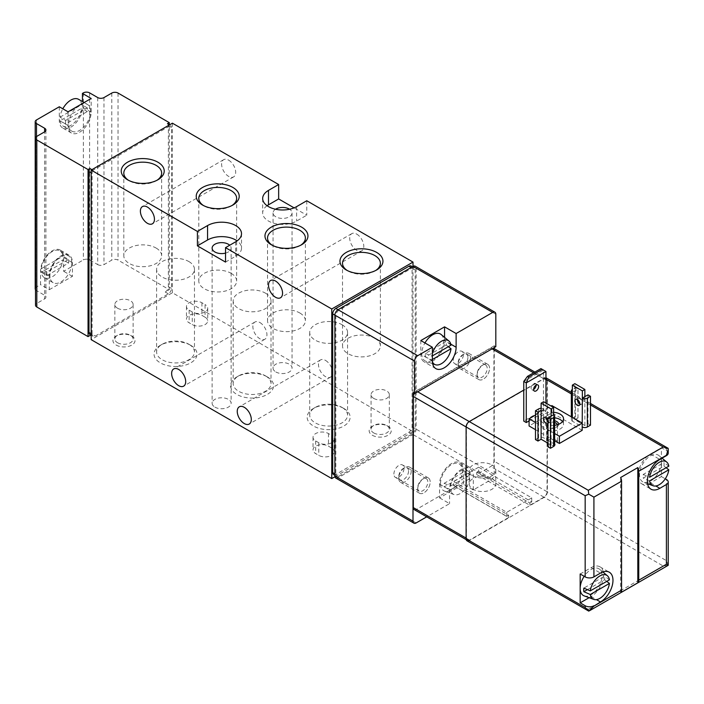 <?xml version="1.0" encoding="UTF-8"?>
<svg xmlns="http://www.w3.org/2000/svg" width="704" height="704" viewBox="0 0 704 704"><rect width="100%" height="100%" fill="white"/><g stroke="black" fill="none" stroke-linecap="round" stroke-linejoin="round"><path stroke-width="0.53" stroke-dasharray="3.52 2.64" d="M65.666 120.419A15.462 8.932 120 0 0 65.666 124.027L87.314 111.522A15.462 8.932 120 0 0 87.314 107.914L65.666 120.419L60.042 117.172A15.462 8.932 -60 0 1 62.823 108.803M79.614 105.151A15.462 8.932 120 0 0 68.79 122.223A15.462 8.932 120 0 0 71.878 131.173A15.462 8.932 120 0 0 87.349 122.241A15.462 8.932 120 0 0 87.349 104.386A15.462 8.932 120 0 0 79.614 105.151M65.666 124.027L60.042 120.78A15.462 8.932 -60 0 0 63.131 126.122A15.462 8.932 -60 0 0 74.316 122.716A15.462 8.932 -60 0 0 81.69 108.275L60.042 120.78M87.314 111.522L81.69 108.275M87.314 107.914L81.69 104.667A15.462 8.932 -60 0 0 78.602 99.334M60.042 117.172L81.69 104.667M46.922 271.946L41.29 268.699A15.462 8.932 -60 0 1 48.664 254.267A15.462 8.932 -60 0 1 59.849 250.862A15.462 8.932 -60 0 1 62.938 256.203L68.561 259.45L46.922 271.946A15.462 8.932 120 0 0 46.922 275.554L41.29 272.307A15.462 8.932 -60 0 0 44.387 277.649A15.462 8.932 -60 0 0 55.572 274.252A15.462 8.932 -60 0 0 62.938 259.811L41.29 272.307M71.799 262.997A15.462 8.932 120 0 0 68.596 255.913A15.462 8.932 120 0 0 57.411 259.318A15.462 8.932 120 0 0 50.046 273.75A15.462 8.932 120 0 0 53.134 282.7A15.462 8.932 120 0 0 65.05 278.564A15.462 8.932 120 0 0 71.799 262.997M46.922 275.554L68.561 263.058L62.938 259.811M68.561 263.058A15.462 8.932 120 0 0 68.561 259.45M41.29 268.699L62.938 256.203M91.907 169.664L93.007 170.298L170.579 125.506L169.488 124.872M59.303 106.77L59.303 120.481A16.35 9.442 120 0 0 62.691 127.97A16.35 9.442 120 0 0 75.293 123.587A16.35 9.442 120 0 0 82.43 107.131L82.43 101.543M97.733 97.574L97.733 264.616L89.61 259.926A4.418 2.552 0 0 0 83.362 259.926L63.677 271.295L63.677 257.585A16.35 9.442 120 0 0 60.289 250.096A16.35 9.442 120 0 0 47.696 254.478A16.35 9.442 120 0 0 40.559 270.934L40.559 284.645L36.494 286.986A4.418 2.552 0 0 0 35.2 288.79M49.306 289.696L72.424 276.346L72.424 262.636A16.35 9.442 120 0 0 69.045 255.147A16.35 9.442 120 0 0 56.443 259.53A16.35 9.442 120 0 0 49.306 275.986L49.306 289.696L40.559 284.645M72.424 276.346L63.677 271.295M97.733 264.616A4.418 2.552 0 0 0 103.981 264.616L111.795 260.11A4.418 2.552 0 0 1 118.043 260.11L169.286 289.696L169.286 124.758M167.455 123.702A4.418 2.552 120 0 1 168.353 125.717L168.353 286.625A4.418 2.552 120 0 1 165.229 292.037L169.286 289.696M90.816 334.998L92.11 334.25A4.418 2.552 120 0 0 93.025 336.274A4.418 2.552 120 0 0 95.234 336.054L168.353 293.841A4.418 2.552 120 0 0 171.477 288.429L171.477 127.521A4.418 2.552 120 0 0 170.579 125.506M44.616 298.892A4.418 2.552 0 0 0 45.91 297.088A4.418 2.552 0 0 0 44.616 295.284L44.616 131.85L44.616 298.892L36.81 303.406A4.418 2.552 0 0 0 35.517 305.21M35.517 289.731A4.418 2.552 0 0 0 36.494 290.594L44.616 295.284M432.397 361.768A13.728 7.929 -60 0 1 431.86 359.806L425.436 357.016L446.195 345.03A14.846 8.571 120 0 0 446.195 341.422L425.436 353.408A14.846 8.571 120 0 0 425.313 355.282A14.846 8.571 120 0 0 425.436 357.016M432.379 359.506L431.86 359.806M464.939 474.918L469.762 478.632A13.728 7.929 -60 0 1 463.619 490.855A13.728 7.929 -60 0 1 454.036 494.578A13.728 7.929 -60 0 1 450.604 489.694L444.18 486.904L464.939 474.918A14.846 8.571 120 0 0 464.939 471.31L444.18 483.296A14.846 8.571 120 0 0 444.066 485.17A14.846 8.571 120 0 0 444.18 486.904M469.762 478.632L450.604 489.694M463.311 484.158L463.311 470.448A16.79 9.698 120 0 0 459.835 462.766A16.79 9.698 120 0 0 446.89 467.262A16.79 9.698 120 0 0 439.56 484.158L439.56 497.869L463.311 484.158L473.308 489.931L491.119 479.653A4.418 2.552 120 0 0 494.243 474.241L494.243 348.63M335.808 478.069A4.418 2.552 120 0 0 338.017 477.849L413.002 434.553A4.418 2.552 120 0 0 416.126 429.141L416.126 268.224A4.418 2.552 120 0 0 415.21 266.2M439.56 497.869L449.566 503.642L426.712 516.842M494.243 347.6L494.243 345.796L495.81 346.694M228.659 160.169A9.944 5.738 60 0 1 235.154 168.934A9.944 5.738 60 0 1 233.622 176.898A9.944 5.738 60 0 1 223.687 171.16A9.944 5.738 60 0 1 223.687 159.676A9.944 5.738 60 0 1 228.659 160.169M356.761 234.133A9.944 5.738 60 0 1 363.255 242.889A9.944 5.738 60 0 1 361.733 250.862A9.944 5.738 60 0 1 351.789 245.115A9.944 5.738 60 0 1 351.789 233.64A9.944 5.738 60 0 1 356.761 234.133M259.899 322.529A9.944 5.738 60 0 1 266.394 331.285A9.944 5.738 60 0 1 264.871 339.258A9.944 5.738 60 0 1 254.927 333.511A9.944 5.738 60 0 1 254.927 322.036A9.944 5.738 60 0 1 259.899 322.529M325.521 360.413A9.944 5.738 60 0 1 332.015 369.169A9.944 5.738 60 0 1 330.484 377.142A9.944 5.738 60 0 1 320.549 371.395A9.944 5.738 60 0 1 320.549 359.92A9.944 5.738 60 0 1 325.521 360.413M413.002 266.42L413.002 431.666L172.41 292.758L91.177 339.662M172.41 123.191L172.41 292.758M306.768 200.754L306.768 215.186L294.078 207.856M214.905 407.132A9.504 5.482 0 0 0 225.262 408.32A9.504 5.482 0 0 0 231.123 403.251A9.504 5.482 0 0 0 221.628 397.769A9.504 5.482 0 0 0 212.124 403.251A9.504 5.482 0 0 0 214.905 407.132M225.526 253.114A9.504 5.482 0 0 0 231.123 248.107A9.504 5.482 0 0 0 229.724 245.238M275.836 371.958A9.504 5.482 0 0 0 286.194 373.146A9.504 5.482 0 0 0 292.054 368.078A9.504 5.482 0 0 0 282.55 362.595A9.504 5.482 0 0 0 273.055 368.078A9.504 5.482 0 0 0 275.836 371.958M275.528 209.238A9.504 5.482 0 0 0 273.055 212.934A9.504 5.482 0 0 0 275.836 216.814A9.504 5.482 0 0 0 286.194 218.002A9.504 5.482 0 0 0 292.054 212.934A9.504 5.482 0 0 0 289.582 209.238M334.954 476.731L413.002 431.666M333.617 474.637A4.418 2.552 120 0 0 335.826 474.417L408.945 432.203A4.418 2.552 120 0 0 412.069 426.791L412.069 268.048A4.418 2.552 120 0 0 411.154 266.024M93.007 170.298A4.418 2.552 120 0 0 92.11 173.334L92.11 334.25L95.234 336.054M331.61 447.99L328.486 446.186A9.055 5.227 0 0 0 318.613 445.051A9.055 5.227 0 0 0 313.025 449.882A9.055 5.227 0 0 0 315.674 453.587L318.798 455.391A9.055 5.227 0 0 0 328.671 456.518A9.055 5.227 0 0 0 334.259 451.686A9.055 5.227 0 0 0 331.61 447.99L331.61 435.362L328.486 433.558A9.055 5.227 0 0 0 318.613 432.423A9.055 5.227 0 0 0 313.025 437.254A9.055 5.227 0 0 0 315.674 440.959L318.798 442.763A9.055 5.227 0 0 0 328.671 443.89A9.055 5.227 0 0 0 334.259 439.058A9.055 5.227 0 0 0 331.61 435.362M205.066 317.205L201.942 315.401A9.055 5.227 0 0 0 192.069 314.266A9.055 5.227 0 0 0 186.472 319.097A9.055 5.227 0 0 0 189.13 322.793L192.254 324.597A9.055 5.227 0 0 0 202.127 325.732A9.055 5.227 0 0 0 207.715 320.901A9.055 5.227 0 0 0 205.066 317.205L205.066 304.577L201.942 302.773A9.055 5.227 0 0 0 192.069 301.638A9.055 5.227 0 0 0 186.472 306.469A9.055 5.227 0 0 0 189.13 310.165L192.254 311.969A9.055 5.227 0 0 0 202.127 313.104A9.055 5.227 0 0 0 207.715 308.273A9.055 5.227 0 0 0 205.066 304.577M116.169 345.074A11.044 6.38 0 0 0 131.798 345.074A11.044 6.38 0 0 0 131.798 336.054A11.044 6.38 0 0 0 116.169 336.054A11.044 6.38 0 0 0 116.169 345.074M372.381 435.274A11.044 6.38 0 0 0 388.01 435.274A11.044 6.38 0 0 0 388.01 426.254A11.044 6.38 0 0 0 372.381 426.254A11.044 6.38 0 0 0 372.381 435.274M190.731 345.321L190.731 345.321A21.49 12.408 180 0 1 190.731 362.868A21.49 12.408 180 0 1 160.336 362.868A21.49 12.408 180 0 1 160.336 345.321A21.49 12.408 180 0 1 190.731 345.321L188.918 344.274A18.929 10.93 180 0 1 194.462 352A18.929 10.93 180 0 1 175.534 362.93A18.929 10.93 180 0 1 156.614 352A18.929 10.93 180 0 1 162.158 344.274A18.929 10.93 180 0 1 188.918 344.274L190.731 345.321M343.842 408.461L343.842 408.461A21.49 12.408 180 0 1 343.842 426.008A21.49 12.408 180 0 1 313.447 426.008A21.49 12.408 180 0 1 313.447 408.461A21.49 12.408 180 0 1 343.842 408.461L342.021 407.414A18.929 10.93 180 0 1 347.565 415.14A18.929 10.93 180 0 1 328.645 426.061A18.929 10.93 180 0 1 309.716 415.14A18.929 10.93 180 0 1 315.26 407.414A18.929 10.93 180 0 1 342.021 407.414L343.842 408.461M267.291 376.886L267.291 376.886A21.49 12.408 180 0 1 267.291 394.442A21.49 12.408 180 0 1 236.887 394.442A21.49 12.408 180 0 1 236.887 376.886A21.49 12.408 180 0 1 267.291 376.886L265.47 375.839A18.929 10.93 180 0 1 271.014 383.566A18.929 10.93 180 0 1 252.094 394.495A18.929 10.93 180 0 1 233.165 383.566A18.929 10.93 180 0 1 238.709 375.839A18.929 10.93 180 0 1 265.47 375.839L267.291 376.886M267.089 205.718A19.888 11.484 0 0 0 262.671 212.934A19.888 11.484 0 0 0 274.947 223.538A19.888 11.484 0 0 0 296.613 221.056L306.768 215.186M225.526 262.09L235.682 256.23A19.888 11.484 0 0 0 241.507 248.107A19.888 11.484 0 0 0 237.09 240.891M265.47 293.154A18.929 10.93 180 0 1 271.014 300.881A18.929 10.93 180 0 1 252.094 311.802A18.929 10.93 180 0 1 233.165 300.881A18.929 10.93 180 0 1 244.842 290.778A18.929 10.93 180 0 1 265.47 293.154M342.021 324.72A18.929 10.93 180 0 1 347.565 332.446A18.929 10.93 180 0 1 328.645 343.376A18.929 10.93 180 0 1 309.716 332.446A18.929 10.93 180 0 1 321.402 322.353A18.929 10.93 180 0 1 342.021 324.72M188.918 261.58A18.929 10.93 180 0 1 194.462 269.306A18.929 10.93 180 0 1 175.534 280.236A18.929 10.93 180 0 1 156.614 269.306A18.929 10.93 180 0 1 168.291 259.213A18.929 10.93 180 0 1 188.918 261.58M231.95 205.542A18.929 10.93 180 0 1 231.106 206.07A18.929 10.93 180 0 1 204.336 206.07A18.929 10.93 180 0 1 203.482 205.542M231.106 273.31A18.929 10.93 180 0 1 236.641 281.037A18.929 10.93 180 0 1 217.721 291.958A18.929 10.93 180 0 1 198.792 281.037A18.929 10.93 180 0 1 210.478 270.943A18.929 10.93 180 0 1 231.106 273.31M300.696 245.23A18.929 10.93 180 0 1 299.842 245.758A18.929 10.93 180 0 1 273.073 245.758A18.929 10.93 180 0 1 272.228 245.23M299.842 312.998A18.929 10.93 180 0 1 305.386 320.725A18.929 10.93 180 0 1 286.458 331.646A18.929 10.93 180 0 1 267.538 320.725A18.929 10.93 180 0 1 279.215 310.622A18.929 10.93 180 0 1 299.842 312.998M156.966 180.294A18.929 10.93 180 0 1 156.112 180.814A18.929 10.93 180 0 1 129.342 180.814A18.929 10.93 180 0 1 128.498 180.294M156.112 248.054A18.929 10.93 180 0 1 161.656 255.781A18.929 10.93 180 0 1 142.727 266.702A18.929 10.93 180 0 1 123.807 255.781A18.929 10.93 180 0 1 135.485 245.687A18.929 10.93 180 0 1 156.112 248.054M375.681 270.486A18.929 10.93 180 0 1 374.836 271.014A18.929 10.93 180 0 1 348.066 271.014A18.929 10.93 180 0 1 347.213 270.486M374.827 338.254A18.929 10.93 180 0 1 380.371 345.981A18.929 10.93 180 0 1 361.451 356.902A18.929 10.93 180 0 1 342.522 345.981A18.929 10.93 180 0 1 354.209 335.878A18.929 10.93 180 0 1 374.827 338.254M373.736 432.934A9.134 5.271 0 0 0 383.689 434.069A9.134 5.271 0 0 0 389.33 429.202A9.134 5.271 0 0 0 386.654 425.471A9.134 5.271 0 0 0 373.736 425.471A9.134 5.271 0 0 0 371.061 429.202A9.134 5.271 0 0 0 373.736 432.934M373.736 398.411A9.134 5.271 0 0 0 383.689 399.555A9.134 5.271 0 0 0 389.33 394.68A9.134 5.271 0 0 0 380.195 389.409A9.134 5.271 0 0 0 371.061 394.68A9.134 5.271 0 0 0 373.736 398.411M117.524 342.734A9.134 5.271 0 0 0 127.477 343.878A9.134 5.271 0 0 0 133.118 339.002A9.134 5.271 0 0 0 130.442 335.271A9.134 5.271 0 0 0 117.524 335.271A9.134 5.271 0 0 0 114.849 339.002A9.134 5.271 0 0 0 117.524 342.734M117.524 308.211A9.134 5.271 0 0 0 127.477 309.355A9.134 5.271 0 0 0 133.118 304.489A9.134 5.271 0 0 0 123.983 299.209A9.134 5.271 0 0 0 114.849 304.489A9.134 5.271 0 0 0 117.524 308.211M338.95 476.221L412.069 434.007A4.418 2.552 120 0 0 415.193 428.595L415.193 269.852A4.418 2.552 120 0 0 414.278 267.828A4.418 2.552 120 0 0 412.069 268.048L338.95 310.253A4.418 2.552 120 0 0 335.826 315.665L335.826 474.417A4.418 2.552 120 0 0 336.741 476.441A4.418 2.552 120 0 0 338.95 476.221L334.893 473.88M417.692 489.21A8.835 5.104 -60 0 1 423.94 478.386A8.835 5.104 -60 0 1 430.188 481.994A8.835 5.104 -60 0 1 423.94 492.818A8.835 5.104 -60 0 1 417.692 489.21A8.835 5.104 120 0 0 419.522 493.258A8.835 5.104 120 0 0 426.334 490.89A8.835 5.104 120 0 0 430.188 481.994A8.835 5.104 120 0 0 428.358 477.946A8.835 5.104 120 0 0 421.546 480.313A8.835 5.104 120 0 0 417.692 489.21L417.692 487.846A7.163 4.136 -60 0 1 422.752 479.072A7.163 4.136 -60 0 1 426.334 478.72A7.163 4.136 -60 0 1 426.334 486.983A7.163 4.136 -60 0 1 419.17 491.119A7.163 4.136 -60 0 1 417.692 487.846M477.057 375.558A8.835 5.104 -60 0 1 483.305 364.734A8.835 5.104 -60 0 1 489.553 368.342A8.835 5.104 -60 0 1 483.305 379.166A8.835 5.104 -60 0 1 477.057 375.558A8.835 5.104 120 0 0 478.887 379.606A8.835 5.104 120 0 0 485.698 377.238A8.835 5.104 120 0 0 489.553 368.342A8.835 5.104 120 0 0 487.722 364.302A8.835 5.104 120 0 0 480.92 366.67A8.835 5.104 120 0 0 477.057 375.558L477.057 374.194A7.163 4.136 -60 0 1 482.126 365.42A7.163 4.136 -60 0 1 485.707 365.068A7.163 4.136 -60 0 1 485.707 373.34A7.163 4.136 -60 0 1 478.544 377.476A7.163 4.136 -60 0 1 477.057 374.194M473.308 489.931L473.308 476.221A16.79 9.698 120 0 0 469.832 468.538A16.79 9.698 120 0 0 456.887 473.035A16.79 9.698 120 0 0 449.566 489.931L449.566 503.642M494.243 345.796L413.002 392.7M440.502 483.622A15.462 8.932 -60 0 1 447.762 467.535A15.462 8.932 -60 0 1 459.897 464.42A15.462 8.932 -60 0 1 459.166 481.774A15.462 8.932 -60 0 1 444.514 491.075A15.462 8.932 -60 0 1 440.502 483.622M420.816 340.56L420.816 354.27A16.79 9.698 120 0 0 424.292 361.962A16.79 9.698 120 0 0 437.237 357.465A16.79 9.698 120 0 0 444.558 340.56L444.558 337.374M441.153 334.532A15.462 8.932 -60 0 1 440.422 351.886A15.462 8.932 -60 0 1 425.762 361.187A15.462 8.932 -60 0 1 421.749 353.734A15.462 8.932 -60 0 1 424.952 342.954M444.18 483.296L450.604 486.086A13.728 7.929 -60 0 1 457.67 472.982A13.728 7.929 -60 0 1 467.694 470.923A13.728 7.929 -60 0 1 469.762 475.024L464.939 471.31M450.604 486.086L469.762 475.024M425.436 353.408L431.86 356.198A13.728 7.929 -60 0 1 432.379 353.681M431.86 356.198L432.379 355.898M451.018 345.136L446.195 341.422M446.195 345.03L448.334 346.685M89.901 334.47A4.418 2.552 120 0 0 92.11 334.25L91.177 333.714M68.05 111.822L68.05 125.532A16.35 9.442 120 0 0 71.438 133.021A16.35 9.442 120 0 0 84.04 128.638A16.35 9.442 120 0 0 91.177 112.182L91.177 98.472M453.244 360.448A7.163 4.136 -60 0 1 456.368 353.241A7.163 4.136 -60 0 1 461.894 351.322A7.163 4.136 -60 0 1 461.894 359.586A7.163 4.136 -60 0 1 454.731 363.722A7.163 4.136 -60 0 1 453.244 360.448M393.879 474.1A7.163 4.136 -60 0 1 397.003 466.884A7.163 4.136 -60 0 1 402.53 464.966A7.163 4.136 -60 0 1 402.53 473.238A7.163 4.136 -60 0 1 395.366 477.374A7.163 4.136 -60 0 1 393.879 474.1M476.749 474.602L476.749 472.322L529.866 502.99L529.866 505.27L476.749 474.602L490.802 466.479A4.418 2.552 120 0 0 493.926 461.067L493.926 349.941A4.418 2.552 120 0 0 493.011 347.926A4.418 2.552 120 0 0 490.802 348.137L416.442 391.072A4.418 2.552 120 0 0 414.234 393.404M476.749 472.322L478.623 471.24L478.623 467.201L453.622 481.633L453.622 485.672L455.497 484.59L455.497 486.869L508.614 517.537L508.614 515.258L455.497 484.59M414.234 509.634A4.418 2.552 120 0 0 416.442 509.414L455.497 486.869M467.034 540.839A4.418 2.552 120 0 0 469.242 540.628L544.236 497.332A4.418 2.552 120 0 0 547.36 491.92L547.36 380.072A4.418 2.552 120 0 0 546.445 378.048M540.936 368.606L545.952 371.501M529.082 420.93L545.952 411.189L545.952 403.066M536.114 385.123A3.538 2.042 120 0 0 535.383 383.504A3.538 2.042 120 0 0 531.846 385.546A3.538 2.042 120 0 0 531.846 389.629A3.538 2.042 120 0 0 533.614 389.453M523.767 381.427L543.453 370.058L543.453 409.746L523.767 421.106M545.952 411.189L543.453 409.746M535.489 429.678L554.646 440.739M582.199 430.311L551.892 412.808L529.082 425.982M545.952 377.872A4.418 2.552 120 0 0 544.236 378.268L523.767 390.086M590.48 425.172L587.981 423.729L584.857 425.533L574.86 419.76L577.984 417.956L575.485 416.513L572.361 418.317A3.538 2.042 180 0 0 571.322 419.76A3.538 2.042 180 0 0 572.361 421.203L582.199 426.879M547.985 443.212L551.109 445.016L547.985 446.82M554.646 445.016A3.538 2.042 180 0 0 553.608 443.573L543.611 437.8A3.538 2.042 180 0 0 538.613 437.8L535.489 439.604M588.764 611.116L588.289 609.356L469.242 540.628M668.219 565.303L663.282 566.06L544.236 497.332M668.219 453.13A6.186 3.573 0 0 0 666.406 450.604L661.408 447.718L650.47 454.036A17.679 10.208 120 0 0 638.924 469.612A17.679 10.208 120 0 0 641.634 483.771A17.679 10.208 120 0 0 647.662 484.15M668.166 448.325L666.406 448.8L547.36 380.072M648.226 483.956A17.679 10.208 120 0 0 650.47 482.9L661.408 476.582L661.408 447.718M661.408 476.582L665.254 478.808M668.166 565.277L666.406 560.648L547.36 491.92M661.408 462.15A15.462 8.932 -60 0 1 655.151 477.171A15.462 8.932 -60 0 1 643.544 482.231A15.462 8.932 -60 0 1 642.734 463.998A15.462 8.932 -60 0 1 658.935 455.585A15.462 8.932 -60 0 1 661.408 462.15M584.179 595.883A15.462 8.932 120 0 0 596.508 589.97A15.462 8.932 120 0 0 601.92 573.989A15.462 8.932 120 0 0 599.57 569.228A15.462 8.932 120 0 0 584.197 576.321M589.107 597.696L591.105 596.543A17.679 10.208 120 0 0 603.398 572.422M603.284 571.842A17.679 10.208 120 0 0 599.94 566.808A17.679 10.208 120 0 0 591.105 567.679L580.166 573.998M620.629 592.724L620.629 477.514M587.418 589.653L604.613 579.726A14.846 8.571 120 0 0 604.613 576.118L583.854 588.104M604.613 579.726L606.751 581.381M609.435 579.832L604.613 576.118M411.224 471.046A8.835 5.104 -60 0 1 407.361 479.934A8.835 5.104 -60 0 1 400.55 482.302A8.835 5.104 -60 0 1 398.719 478.262A8.835 5.104 -60 0 1 404.976 467.438A8.835 5.104 -60 0 1 409.394 466.998A8.835 5.104 -60 0 1 411.224 471.046M408.54 471.046A6.943 4.004 -60 0 1 403.63 479.547A6.943 4.004 -60 0 1 398.719 476.714A6.943 4.004 -60 0 1 403.63 468.213A6.943 4.004 -60 0 1 408.54 471.046M663.978 466.083A14.846 8.571 120 0 0 664.092 464.209A14.846 8.571 120 0 0 663.978 462.475L643.218 474.461A14.846 8.571 120 0 0 643.218 478.069L663.978 466.083L666.116 467.729M649.642 480.85L643.218 478.069M643.218 474.461L649.642 477.242M668.8 466.18L663.978 462.475M470.589 357.394A8.835 5.104 -60 0 1 466.734 366.291A8.835 5.104 -60 0 1 459.923 368.658A8.835 5.104 -60 0 1 458.093 364.61A8.835 5.104 -60 0 1 464.341 353.786A8.835 5.104 -60 0 1 468.758 353.346A8.835 5.104 -60 0 1 470.589 357.394M467.905 357.394A6.943 4.004 -60 0 1 462.994 365.895A6.943 4.004 -60 0 1 458.093 363.062A6.943 4.004 -60 0 1 462.994 354.561A6.943 4.004 -60 0 1 467.905 357.394M554.646 433.523L535.489 422.462M551.892 412.808L551.892 405.592M535.489 415.07L551.109 406.05M554.646 425.313A11.493 6.635 180 0 1 540.558 418.854A11.493 6.635 180 0 1 553.608 412.28M562.54 421.564A11.493 6.635 180 0 1 563.534 424.266A11.493 6.635 180 0 1 552.05 430.901A11.493 6.635 180 0 1 540.558 424.266A11.493 6.635 180 0 1 546.234 418.546M547.008 418.308A11.493 6.635 180 0 1 554.646 417.806M558.677 424.274A6.626 3.828 180 0 1 556.732 426.976A6.626 3.828 180 0 1 547.36 426.976A6.626 3.828 180 0 1 547.818 421.318M547.985 421.247A6.626 3.828 180 0 1 554.646 420.746M557.41 424.723A5.43 3.133 180 0 1 557.48 425.242A5.43 3.133 180 0 1 555.887 427.46A5.43 3.133 180 0 1 548.205 427.46A5.43 3.133 180 0 1 546.612 425.242A5.43 3.133 180 0 1 554.646 422.488M555.887 440.088A5.43 3.133 180 0 1 557.48 442.306A5.43 3.133 180 0 1 552.05 445.447A5.43 3.133 180 0 1 546.612 442.306A5.43 3.133 180 0 1 549.965 439.41A5.43 3.133 180 0 1 555.887 440.088M572.361 418.317L572.361 389.453L575.485 387.649L577.984 389.092L572.361 392.339M575.485 416.513L575.485 387.649M577.984 417.956L577.984 401.826M577.984 400.004L577.984 389.092M574.86 419.76L574.86 383.68M579.858 403.885A3.538 2.042 -120 0 0 581.627 404.061A3.538 2.042 -120 0 0 582.358 402.442A3.538 2.042 -120 0 0 579.858 398.112A3.538 2.042 -120 0 0 578.09 397.936A3.538 2.042 -120 0 0 577.359 399.555M584.857 425.533L584.857 396.669M587.981 423.729L587.981 394.865M551.109 445.016L551.109 416.152M547.985 423.474A3.538 2.042 -120 0 0 547.985 419.654M541.112 408.338A3.538 2.042 180 0 1 543.611 408.936L541.112 410.379M547.985 421.467A3.538 2.042 -120 0 0 548.61 421.925A3.538 2.042 -120 0 0 550.378 422.101A3.538 2.042 -120 0 0 550.378 418.018A3.538 2.042 -120 0 0 546.841 415.976A3.538 2.042 -120 0 0 546.11 417.595M543.611 401.72L543.611 437.8M529.866 502.99L531.74 501.908L478.623 471.24M531.74 501.908L531.74 497.869L478.623 467.201M491.902 478.474A13.253 7.656 180 0 1 495.783 483.886A13.253 7.656 180 0 1 482.522 491.542A13.253 7.656 180 0 1 469.269 483.886A13.253 7.656 180 0 1 477.453 476.819A13.253 7.656 180 0 1 491.902 478.474M531.74 497.869L506.739 512.301L453.622 481.633M506.739 512.301L506.739 516.34L453.622 485.672M506.739 516.34L508.614 515.258M529.866 505.27L543.928 497.147A4.418 2.552 120 0 0 547.052 491.735L547.052 380.609A4.418 2.552 120 0 0 546.137 378.585A4.418 2.552 120 0 0 543.928 378.805L469.559 421.74A4.418 2.552 120 0 0 466.435 427.152L466.435 538.278A4.418 2.552 120 0 0 467.35 540.302A4.418 2.552 120 0 0 469.559 540.082L508.614 517.537M491.902 464.948A13.253 7.656 180 0 1 495.783 470.36A13.253 7.656 180 0 1 482.522 478.016A13.253 7.656 180 0 1 469.269 470.36A13.253 7.656 180 0 1 477.453 463.285A13.253 7.656 180 0 1 491.902 464.948M83.362 92.884L83.362 259.926M36.494 119.944L36.494 286.986M165.229 292.037L168.353 293.841M118.043 93.06L118.043 260.11M491.119 479.653L413.002 434.553M494.243 474.241L416.126 429.141M416.126 522.949L338.017 477.849M495.81 314.222L416.126 268.224M296.613 206.624L296.613 221.056M235.682 241.798L235.682 256.23M412.069 434.007L408.945 432.203M335.826 315.665L334.893 315.128M338.95 310.253L338.017 309.716M415.193 269.852L411.127 267.502M415.193 428.595L412.069 426.791M439.56 484.158L449.566 489.931M463.311 470.448L473.308 476.221M432.379 360.95L420.816 354.27M450.815 344.177L444.558 340.56M111.795 93.06L111.795 260.11M103.981 97.574L103.981 264.616M89.61 92.884L89.61 259.926M36.494 136.558L36.494 290.594M36.81 136.356L36.81 303.406M168.353 286.625L171.477 288.429M168.353 125.717L171.477 127.521M91.177 172.797L92.11 173.334M49.306 275.986L40.559 270.934M72.424 262.636L63.677 257.585M68.05 125.532L59.303 120.481M91.177 112.182L82.43 107.131M201.942 302.773L201.942 315.401M189.13 310.165L189.13 322.793M192.254 311.969L192.254 324.597M328.486 433.558L328.486 446.186M315.674 440.959L315.674 453.587M318.798 442.763L318.798 455.391M588.289 609.356L663.282 566.06M590.48 404.967L571.322 393.906M545.952 379.262L544.236 378.268M666.406 450.604L666.406 448.8M666.406 560.648L666.406 479.468M650.47 454.036L659.842 459.448M650.47 482.9L655.811 485.98M591.105 567.679L600.477 573.091M591.105 596.543L596.446 599.632M572.361 421.203L572.361 417.41M538.613 437.8L538.613 408.936M553.608 443.573L553.608 414.709M469.559 540.082L416.442 509.414M417.692 391.794L416.442 391.072M543.928 378.805L533.597 372.847M492.052 348.858L490.802 348.137M547.052 380.609L493.926 349.941M547.052 491.735L493.926 461.067M543.928 497.147L490.802 466.479M87.349 104.386L84.146 102.529M71.878 131.173L63.131 126.122M68.596 255.913L59.849 250.862M53.134 282.7L44.387 277.649M212.124 248.107L212.124 403.251M231.123 248.107L231.123 403.251M273.055 212.934L273.055 368.078M292.054 212.934L292.054 368.078M262.671 198.502L262.671 212.934M241.507 233.675L241.507 248.107M233.165 300.881L233.165 383.566M271.014 300.881L271.014 383.566M238.709 375.839L236.887 376.886M309.716 332.446L309.716 415.14M347.565 332.446L347.565 415.14M315.26 407.414L313.447 408.461M156.614 269.306L156.614 352M194.462 269.306L194.462 352M162.158 344.274L160.336 345.321M231.106 206.07L232.918 205.022M204.336 206.07L202.523 205.022M198.792 198.343L198.792 281.037M236.641 198.343L236.641 281.037M299.842 245.758L301.655 244.71M273.073 245.758L271.26 244.71M267.538 238.031L267.538 320.725M305.386 238.031L305.386 320.725M156.112 180.814L157.925 179.766M129.342 180.814L127.53 179.766M123.807 173.087L123.807 255.781M161.656 173.087L161.656 255.781M374.836 271.014L376.649 269.966M348.066 271.014L346.254 269.966M342.522 263.287L342.522 345.981M380.371 263.287L380.371 345.981M223.687 159.676L142.446 206.58M233.622 176.898L152.39 223.802M351.789 233.64L270.556 280.544M361.733 250.862L280.491 297.766M254.927 322.036L173.694 368.94M264.871 339.258L183.63 386.153M320.549 359.92L239.307 406.815M330.484 377.142L249.251 424.037M373.736 425.471L372.381 426.254M386.654 425.471L388.01 426.254M389.33 429.202L389.33 394.68M371.061 429.202L371.061 394.68M117.524 335.271L116.169 336.054M130.442 335.271L131.798 336.054M133.118 339.002L133.118 304.489M114.849 339.002L114.849 304.489M336.741 476.441L334.893 475.376M414.278 267.828L412.421 266.754M459.835 462.766L469.832 468.538M435.855 368.632L424.292 361.962M467.694 470.923L459.897 464.42M454.036 494.578L444.514 491.075M432.652 363.722L425.762 361.187M45.91 130.046L45.91 297.088M91.177 335.21L93.025 336.274M69.045 255.147L60.289 250.096M71.438 133.021L62.691 127.97M186.472 306.469L186.472 319.097M207.715 308.273L207.715 320.901M313.025 437.254L313.025 449.882M334.259 439.058L334.259 451.686M482.126 365.42L483.305 364.734M485.707 365.068L461.894 351.322M478.544 377.476L454.731 363.722M422.752 479.072L423.94 478.386M426.334 478.72L402.53 464.966M419.17 491.119L395.366 477.374M590.48 403.471L571.322 392.41M641.634 483.771L651.006 489.183M599.94 566.808L609.312 572.22M602.87 571.982L599.57 569.228M428.358 477.946L409.394 466.998M419.522 493.258L400.55 482.302M398.719 476.714L398.719 478.262M403.63 468.213L404.976 467.438M662.042 458.172L658.935 455.585M647.574 483.718L643.544 482.231M487.722 364.302L468.758 353.346M478.887 379.606L459.923 368.658M458.093 363.062L458.093 364.61M462.994 354.561L464.341 353.786M540.558 418.854L540.558 424.266M563.534 418.854L563.534 424.266M555.887 427.46L556.732 426.976M548.205 427.46L547.36 426.976M546.612 425.242L546.612 442.306M557.48 425.242L557.48 442.306M571.322 419.76L571.322 416.812M537.882 384.947L535.383 383.504M534.345 391.072L531.846 389.629M547.879 423.544L550.378 422.101M544.342 417.419L546.841 415.976M579.128 405.504L581.627 404.061M575.59 399.379L578.09 397.936M469.269 470.36L469.269 483.886M495.783 470.36L495.783 483.886M546.137 378.585L534.89 372.099M467.35 540.302L466.215 539.651"/><path stroke-width="1.06" d="M62.823 108.803A15.462 8.932 -60 0 1 78.602 99.334L84.146 102.529M169.488 124.872L167.455 123.702L169.286 122.646L118.043 93.06A4.418 2.552 0 0 0 111.795 93.06L103.981 97.574A4.418 2.552 0 0 1 97.733 97.574L89.61 92.884A4.418 2.552 0 0 0 83.362 92.884L82.43 93.421L91.177 98.472L79.614 105.151L68.05 111.822L59.303 106.77L36.494 119.944A4.418 2.552 0 0 0 35.2 121.748A4.418 2.552 0 0 0 36.494 123.552L44.616 128.242L44.616 131.85A4.418 2.552 0 0 0 45.91 130.046A4.418 2.552 0 0 0 44.616 128.242M44.616 131.85L36.81 136.356A4.418 2.552 0 0 0 35.517 138.16A4.418 2.552 0 0 0 36.81 139.964L88.053 169.55L89.883 168.494L91.907 169.664M82.43 101.543L82.43 93.421M35.517 138.16L35.517 305.21A4.418 2.552 0 0 0 36.81 307.014L88.053 336.6L90.816 334.998M35.2 121.748L35.2 288.79A4.418 2.552 0 0 0 35.517 289.731M169.286 124.758L169.286 122.646M88.053 169.55L88.053 336.6M448.334 346.685L451.018 348.744A13.728 7.929 -60 0 1 444.875 360.967A13.728 7.929 -60 0 1 435.292 364.69A13.728 7.929 -60 0 1 432.397 361.768M451.018 348.744L432.379 359.506M432.379 347.239L417.692 355.714A4.418 2.552 120 0 0 414.568 361.126L414.568 393.598L495.81 346.694L495.81 314.222A4.418 2.552 120 0 0 494.894 312.206A4.418 2.552 120 0 0 492.677 312.418L456.122 333.529L444.558 326.85L420.816 340.56L432.379 347.239L432.379 360.95A16.79 9.698 120 0 0 435.855 368.632A16.79 9.698 120 0 0 448.791 364.135A16.79 9.698 120 0 0 456.122 347.239L450.815 344.177M456.122 333.529L456.122 347.239M294.078 207.856L278.652 198.95L278.652 184.518L172.41 123.191L91.177 170.086L197.41 231.422L197.41 245.854L225.526 262.09L225.526 247.658L331.769 308.994L413.002 262.09L413.002 266.42L338.017 309.716A4.418 2.552 120 0 0 334.893 315.128L334.893 476.045A4.418 2.552 120 0 0 335.808 478.069L413.917 523.16A4.418 2.552 120 0 0 416.126 522.949L426.712 516.842M414.568 393.598L413.002 392.7L413.002 521.145A4.418 2.552 120 0 0 413.917 523.16M494.243 348.63L494.243 347.6M413.002 262.09L306.768 200.754L296.613 206.624A19.888 11.484 0 0 1 274.947 209.106A19.888 11.484 0 0 1 262.671 198.502A19.888 11.484 0 0 1 268.497 190.388L278.652 184.518M147.418 207.073A9.944 5.738 60 0 1 153.912 215.829A9.944 5.738 60 0 1 152.39 223.802A9.944 5.738 60 0 1 142.446 218.055A9.944 5.738 60 0 1 142.446 206.58A9.944 5.738 60 0 1 147.418 207.073M275.519 281.037A9.944 5.738 60 0 1 282.022 289.793A9.944 5.738 60 0 1 280.491 297.766A9.944 5.738 60 0 1 270.556 292.019A9.944 5.738 60 0 1 270.556 280.544A9.944 5.738 60 0 1 275.519 281.037M178.658 369.433A9.944 5.738 60 0 1 185.161 378.189A9.944 5.738 60 0 1 183.63 386.153A9.944 5.738 60 0 1 173.694 380.415A9.944 5.738 60 0 1 173.694 368.94A9.944 5.738 60 0 1 178.658 369.433M244.279 407.308A9.944 5.738 60 0 1 250.774 416.073A9.944 5.738 60 0 1 249.251 424.037A9.944 5.738 60 0 1 239.307 418.299A9.944 5.738 60 0 1 239.307 406.815A9.944 5.738 60 0 1 244.279 407.308M91.177 170.086L91.177 339.662L331.769 478.57L334.954 476.731M331.769 308.994L331.769 478.57M229.724 245.238A9.504 5.482 0 0 0 219.041 242.836A9.504 5.482 0 0 0 212.124 248.107A9.504 5.482 0 0 0 214.905 251.988A9.504 5.482 0 0 0 225.526 253.114M289.582 209.238A9.504 5.482 0 0 0 275.528 209.238M412.421 266.754L411.154 266.024A4.418 2.552 120 0 0 408.945 266.244L335.826 308.449A4.418 2.552 120 0 0 332.702 313.861L332.702 472.613A4.418 2.552 120 0 0 333.617 474.637L334.893 475.376M376.649 252.419A21.49 12.408 180 0 1 376.649 269.966A21.49 12.408 180 0 1 346.254 269.966A21.49 12.408 180 0 1 346.254 252.419A21.49 12.408 180 0 1 376.649 252.419M157.925 162.219A21.49 12.408 180 0 1 157.925 179.766A21.49 12.408 180 0 1 127.53 179.766A21.49 12.408 180 0 1 127.53 162.219A21.49 12.408 180 0 1 157.925 162.219M301.655 227.163A21.49 12.408 180 0 1 301.655 244.71A21.49 12.408 180 0 1 271.26 244.71A21.49 12.408 180 0 1 271.26 227.163A21.49 12.408 180 0 1 301.655 227.163M232.918 187.475A21.49 12.408 180 0 1 232.918 205.022A21.49 12.408 180 0 1 202.523 205.022A21.49 12.408 180 0 1 202.523 187.475A21.49 12.408 180 0 1 232.918 187.475M225.526 247.658L235.682 241.798A19.888 11.484 0 0 0 241.507 233.675A19.888 11.484 0 0 0 229.231 223.071A19.888 11.484 0 0 0 207.566 225.562L207.566 239.994L197.41 245.854M197.41 231.422L207.566 225.562M278.652 198.95L268.497 204.82A19.888 11.484 0 0 0 267.089 205.718M237.09 240.891A19.888 11.484 0 0 0 207.566 239.994M203.482 205.542A18.929 10.93 180 0 1 198.792 198.343A18.929 10.93 180 0 1 210.478 188.25A18.929 10.93 180 0 1 231.106 190.617A18.929 10.93 180 0 1 236.641 198.343A18.929 10.93 180 0 1 231.95 205.542M272.228 245.23A18.929 10.93 180 0 1 267.538 238.031A18.929 10.93 180 0 1 279.215 227.938A18.929 10.93 180 0 1 299.842 230.305A18.929 10.93 180 0 1 305.386 238.031A18.929 10.93 180 0 1 300.696 245.23M128.498 180.294A18.929 10.93 180 0 1 123.807 173.087A18.929 10.93 180 0 1 135.485 162.994A18.929 10.93 180 0 1 156.112 165.361A18.929 10.93 180 0 1 161.656 173.087A18.929 10.93 180 0 1 156.966 180.294M347.213 270.486A18.929 10.93 180 0 1 342.522 263.287A18.929 10.93 180 0 1 354.209 253.194A18.929 10.93 180 0 1 374.827 255.561A18.929 10.93 180 0 1 380.371 263.287A18.929 10.93 180 0 1 375.681 270.486M494.894 312.206L415.21 266.2A4.418 2.552 120 0 0 413.002 266.42L492.677 312.418M444.558 337.374L444.558 326.85M424.952 342.954A15.462 8.932 -60 0 1 441.153 334.532L448.95 341.035A13.728 7.929 -60 0 1 451.018 345.136L432.379 355.898M432.379 353.681A13.728 7.929 -60 0 1 448.95 341.035M89.883 168.494A4.418 2.552 120 0 0 88.986 171.53L88.986 332.446A4.418 2.552 120 0 0 89.901 334.47L91.177 335.21M414.234 393.404A4.418 2.552 120 0 0 413.318 396.484L413.318 507.61A4.418 2.552 120 0 0 414.234 509.634L466.215 539.651M545.952 403.066L545.952 371.501L540.936 368.606L527.498 376.358L528.783 377.106L526.266 382.87L523.767 381.427L527.498 376.358M542.221 369.345L528.783 377.106M536.114 390.896A3.538 2.042 120 0 0 538.419 387.781A3.538 2.042 120 0 0 537.882 384.947A3.538 2.042 120 0 0 534.345 386.989A3.538 2.042 120 0 0 534.345 391.072A3.538 2.042 120 0 0 536.114 390.896M529.082 420.93L526.266 422.55L526.266 382.87L545.952 371.501M533.614 389.453A3.538 2.042 120 0 0 536.114 385.123M523.767 381.427L523.767 421.106L526.266 422.55M554.646 440.739L559.39 443.476L582.199 430.311L582.199 423.095L559.39 436.26L554.646 433.523M535.489 422.462L529.082 418.766L529.082 425.982L535.489 429.678M523.767 390.086L469.242 421.564A4.418 2.552 120 0 0 466.118 426.976L466.118 538.824A4.418 2.552 120 0 0 467.034 540.839L588.764 611.116L585.165 607.552L466.118 538.824M582.199 426.879L582.358 398.112L587.981 394.865L590.48 396.308L587.356 398.112A3.538 2.042 180 0 1 582.358 398.112L582.358 390.896L572.361 385.123L572.361 392.339A3.538 2.042 180 0 1 571.322 390.896A3.538 2.042 180 0 1 572.361 389.453M582.358 426.976A3.538 2.042 180 0 0 587.356 426.976L590.48 425.172L590.48 396.308M547.985 417.956L547.985 446.82L550.484 448.263L553.608 446.459L553.608 417.595L550.484 419.399L547.985 417.956L553.608 414.709A3.538 2.042 180 0 1 554.646 416.152A3.538 2.042 180 0 1 553.608 417.595M551.109 416.152L551.109 408.936L541.112 403.163L541.112 410.379L537.988 412.183L535.489 410.74L535.489 439.604L537.988 441.047L541.112 439.243L547.985 443.212M554.646 416.152L554.646 445.016A3.538 2.042 180 0 1 553.608 446.459M649.642 477.242A13.728 7.929 -60 0 1 656.709 464.138A13.728 7.929 -60 0 1 666.732 462.079A13.728 7.929 -60 0 1 668.8 466.18L649.642 477.242M590.278 590.894A13.728 7.929 -60 0 1 597.335 577.79A13.728 7.929 -60 0 1 607.367 575.731A13.728 7.929 -60 0 1 609.435 579.832L590.278 590.894L583.854 588.104A14.846 8.571 120 0 0 583.854 591.712L587.418 589.653M588.764 611.116L593.921 606.109L621.57 590.146L621.57 481.184A6.186 3.573 60 0 0 620.629 477.514L637.815 467.597A6.186 3.573 -120 0 1 638.757 471.258L638.757 580.219L666.406 564.256L668.219 565.303L668.219 481.994A6.186 3.573 180 0 1 666.406 484.519L659.842 488.312A17.679 10.208 120 0 1 651.006 489.183A17.679 10.208 120 0 1 648.296 475.024A17.679 10.208 120 0 1 659.842 459.448L666.406 455.655A6.186 3.573 0 0 0 668.219 453.13L668.219 449.196L666.406 455.294L638.757 471.258M593.921 606.109L600.477 601.955A17.679 10.208 120 0 0 612.022 586.379A17.679 10.208 120 0 0 609.312 572.22A17.679 10.208 120 0 0 600.477 573.091L593.921 576.884L593.921 497.147L621.57 481.184M621.57 590.146A6.186 3.573 60 0 1 620.629 592.724L637.815 582.806A6.186 3.573 -120 0 0 638.757 580.219M593.921 497.147L588.764 494.173L588.289 490.292L663.282 446.996L668.166 448.325L668.219 449.196M584.197 576.321A15.462 8.932 120 0 0 580.166 588.43L580.166 573.998L585.165 576.884A6.186 3.573 0 0 0 593.921 576.884M588.764 494.173L585.165 495.704L413.318 396.484M593.921 605.748A6.186 3.573 180 0 1 585.165 605.748L580.166 602.862L589.107 597.696M606.751 581.381L609.435 583.44A13.728 7.929 -60 0 1 603.284 595.663A13.728 7.929 -60 0 1 593.71 599.386L584.179 595.883A15.462 8.932 120 0 1 580.166 588.43L580.166 602.862M665.254 478.808L666.406 479.468A6.186 3.573 180 0 1 668.219 481.994M571.322 392.41L546.445 378.048A4.418 2.552 120 0 0 545.952 377.872M647.662 484.15A17.679 10.208 120 0 0 648.226 483.956M603.398 572.422A17.679 10.208 120 0 0 603.284 571.842M637.815 582.806L637.815 467.597M593.71 599.386A13.728 7.929 -60 0 1 590.278 594.502L583.854 591.712M609.435 583.44L590.278 594.502M668.8 469.788A13.728 7.929 -60 0 1 662.658 482.02A13.728 7.929 -60 0 1 653.074 485.742A13.728 7.929 -60 0 1 649.642 480.85L668.8 469.788L666.116 467.729M559.39 443.476L559.39 436.26M529.082 418.766L535.489 415.07M551.109 406.05L551.892 405.592L582.199 423.095M553.608 412.28A11.493 6.635 180 0 1 560.173 414.163A11.493 6.635 180 0 1 563.534 418.854A11.493 6.635 180 0 1 554.646 425.313M554.646 417.806A11.493 6.635 180 0 1 560.173 419.575A11.493 6.635 180 0 1 562.54 421.564M546.234 418.546A11.493 6.635 180 0 1 547.008 418.308M554.646 420.746A6.626 3.828 180 0 1 556.732 421.564A6.626 3.828 180 0 1 558.677 424.274M554.646 422.488A5.43 3.133 180 0 1 555.887 423.025A5.43 3.133 180 0 1 557.41 424.723M577.359 399.555A3.538 2.042 60 0 1 579.665 402.67A3.538 2.042 60 0 1 579.128 405.504A3.538 2.042 60 0 1 575.59 403.462A3.538 2.042 60 0 1 575.59 399.379A3.538 2.042 60 0 1 577.359 399.555A3.538 2.042 -120 0 0 579.858 403.885M577.984 401.826L577.984 400.004M572.361 385.123L574.86 383.68L584.857 389.453L584.857 396.669M582.358 390.896L584.857 389.453M550.484 448.263L550.484 419.399M547.985 419.654A3.538 2.042 -120 0 0 544.342 417.419A3.538 2.042 -120 0 0 543.805 420.253A3.538 2.042 -120 0 0 546.11 423.368A3.538 2.042 -120 0 0 547.879 423.544A3.538 2.042 -120 0 0 547.985 423.474M541.112 439.243L541.112 410.379M537.988 441.047L537.988 412.183M535.489 410.74L538.613 408.936A3.538 2.042 180 0 1 541.112 408.338M546.11 417.595A3.538 2.042 -120 0 0 547.985 421.467M541.112 403.163L543.611 401.72L553.608 407.493L553.608 414.709M551.109 408.936L553.608 407.493M36.81 139.964L36.81 307.014M417.692 355.714L335.826 308.449M413.002 521.145L334.893 476.045M414.568 361.126L332.702 313.861M268.497 190.388L268.497 204.82M334.893 473.88L332.702 472.613M411.127 267.502L408.945 266.244M36.494 123.552L36.494 136.558M88.986 332.446L91.177 333.714M88.986 171.53L91.177 172.797M663.282 446.996L590.48 404.967M571.322 393.906L545.952 379.262M588.289 490.292L417.692 391.794M666.406 564.256L666.406 484.519M585.165 576.884L585.165 495.704M585.165 607.552L585.165 605.748M655.811 485.98L659.842 488.312M596.446 599.632L600.477 601.955M572.361 417.41L572.361 392.339M587.356 426.976L587.356 398.112M533.597 372.847L492.052 348.858M466.118 538.102L413.318 507.61M435.292 364.69L432.652 363.722M589.538 610.729L668.219 565.303M668.166 448.325L590.48 403.471M607.367 575.731L602.87 571.982M666.732 462.079L662.042 458.172M653.074 485.742L647.574 483.718M571.322 416.812L571.322 390.896M534.89 372.099L493.354 348.119"/></g></svg>
